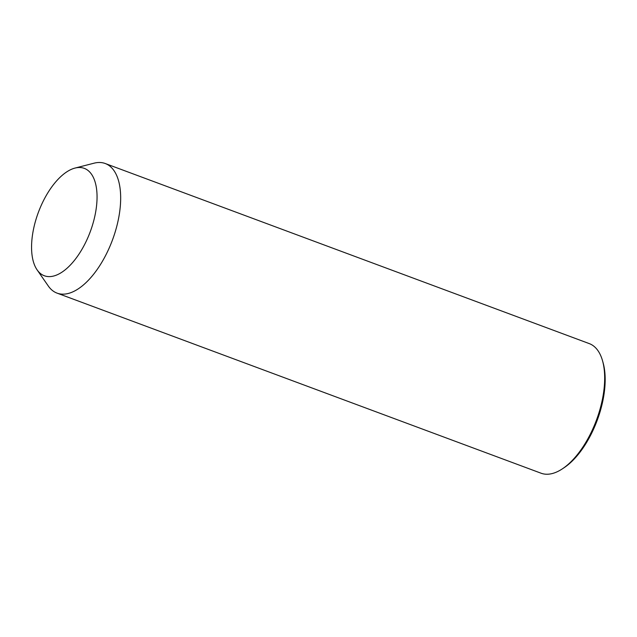 <?xml version="1.0" encoding="UTF-8"?>
<svg xmlns="http://www.w3.org/2000/svg" width="637" height="637" viewBox="0 0 637 637"><rect width="100%" height="100%" fill="white"/><g stroke="black" fill="none" stroke-linecap="round" stroke-linejoin="round"><path stroke-width="0.96" d="M74.975 168.088L94.021 163.191A69.138 33.411 110.4 0 1 105.264 163.526A69.138 33.411 110.4 0 1 107.064 252.602A69.138 33.411 110.4 0 1 57.043 293.124A69.138 33.411 110.4 0 1 48.316 286.029L37.105 269.873A57.29 27.686 110.4 0 1 42.838 201.937A57.29 27.686 110.4 0 1 74.975 168.088A57.29 27.686 110.4 0 1 96.458 188.186A57.29 27.686 110.4 0 1 85.78 242.171A57.29 27.686 110.4 0 1 37.105 269.873M105.264 163.526L589.265 343.606A69.138 33.411 110.4 0 1 602.546 360.805A69.138 33.411 110.4 0 1 591.064 432.682A69.138 33.411 110.4 0 1 562.344 468.864A69.138 33.411 110.4 0 1 541.044 473.203L57.043 293.124M602.546 360.805L603.104 362.764A67.164 32.463 110.4 0 1 591.948 432.595A67.164 32.463 110.4 0 1 564.04 467.741L562.344 468.864"/></g></svg>
